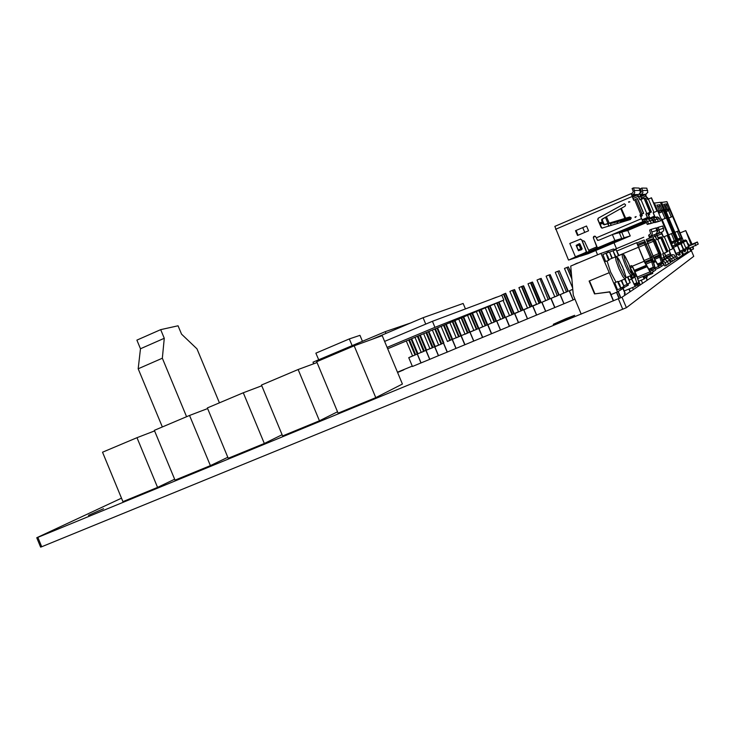 <?xml version="1.0" encoding="UTF-8"?>
<svg xmlns="http://www.w3.org/2000/svg" width="735" height="735" viewBox="0 0 735 735"><rect width="100%" height="100%" fill="white"/><g stroke="black" fill="none" stroke-linecap="round" stroke-linejoin="round"><path stroke-width="1.1" d="M103.552 508.749L88.494 515.364L103.552 508.749M565.895 318.733L553.271 324.282L571.407 316.978L574.678 315.287L565.895 318.733M397.598 372.498L403.837 369.797L397.534 372.333M614.717 282.745L617.455 289.709L620.836 288.478M602.847 254.567L605.603 261.513L608.966 260.273M620.864 287.835L623.969 286.549M607.064 261.072L610.583 272.014L616.022 282.203M619.789 284.711L620.836 288.478L618.062 282.672L618.089 281.514L619.789 284.711M607.946 256.579L609.049 259.951L608.13 259.143L606.007 253.235L607.946 256.579M621.709 280.338L623.969 286.549L621.176 280.55M611.86 258.362L609.48 251.986L612.338 258.169M623.932 285.676L627.231 284.555M625.209 278.831L627.267 284.537L624.621 279.125M615.342 256.91L613.036 250.718L615.82 256.736M627.929 276.801L630.161 282.764L627.442 277.003M618.493 255.697L616.15 249.597L618.934 255.514M630.318 267.669L632.091 266.805L633 267.972L637.263 277.417L638.788 282.479L636.832 283.958L637.328 285.125L635.169 286.31L630.005 275.937M629.867 266.474L631.622 265.647L632.991 267.558L637.144 276.755L639.285 283.535L637.346 285.116L636.85 283.949L634.7 285.125L630.143 275.882M633.781 274.127L630.483 268.11L631.999 266.805M634.838 284.087L636.832 283.958L634.112 284.39L636.786 282.764L634.718 276.351M635.132 275.386L634.764 274.522L635.132 275.386L634.452 275.781L633.873 276.02L633.506 275.156L634.774 274.522L633.506 275.156M630.933 277.756L632.192 277.104L631.824 276.222L630.557 276.865L631.824 276.222M644.77 241.585L644.145 243.101L650.76 258.389L653.452 267.779L649.317 270.048L651.072 269.332L652.643 269.965L650.227 271.472L644.733 262.147L637.594 244.957L637.521 244.305L644.77 241.585L645.174 242.109L652.083 258.27L654.885 267.843L654.977 268.514L652.652 269.956L653.341 271.601L655.666 270.113L655.546 269.194L652.459 258.766L644.742 240.823L644.099 239.987L636.776 243L644.659 262.45L650.356 272.492L650.898 273.144L653.332 271.601L652.643 269.965L651.081 269.322L649.455 270.315M653.314 238.379L652.726 239.803L658.863 253.988L661.491 262.845L657.963 264.848L659.414 264.242L660.884 264.839L658.771 266.153L653.727 257.406L647.167 241.732L646.975 240.758L653.516 238.59L660.149 254.016L662.86 263.038L660.894 264.83L661.537 266.364L663.567 265.069L663.448 264.214L660.489 254.485L653.13 237.423L652.68 236.89L646.295 239.537L653.828 258.031L658.918 267.099L659.405 267.715L661.528 266.373L660.884 264.839L659.424 264.233L658.073 265.059M661.491 262.974L657.788 264.517L661.491 262.974L662.924 263.562M662.116 260.181L662.896 259.731L662.07 260.043M669.567 260.162L667.426 261.513L665.689 259.822L663.292 259.832L665.699 259.813L667.307 261.256L665.212 262.9L666.268 265.399L668.455 263.966L667.426 261.513L668.464 263.957L670.577 262.57L668.354 258.748L666.461 258.288L664.55 258.913L662.685 253.796L666.893 251.995L660.967 237.929L656.741 239.693L654.389 234.796L656.217 233.849L657.2 232.058L655.987 227.969L651.1 229.43L652.358 233.684L651.329 235.54L649.29 236.578L649.722 237.956M649.584 238.011L648.647 235.163L650.668 233.776L649.611 230.055L651.1 229.43M654.72 234.658L656.86 239.638M662.814 253.74L664.89 258.775M650.585 236.275L649.308 236.808M649.29 236.716L650.034 236.394L649.281 236.652M661.279 255.036L655.069 240.271M666.268 265.399L664.78 266.015L662.952 262.707M662.373 260.943L664.082 261.513L665.212 262.9M646.708 218.929L648.821 219.223L650.236 220.766L648.426 219.048L646.12 219.113M634.608 225.682L645.358 221.134L634.617 225.682M625.641 229.55L633.763 226.114L625.641 229.55M621.736 238.508L614.91 240.565L568.817 260.006L577.48 257.167L621.736 238.508L619.293 232.71L618.475 232.931L641.765 222.999L615.158 233.785L637.778 223.964L598.713 240.29M643.52 221.74L642.473 221.97L643.447 221.676M597.426 247.934L589.222 251.379L597.426 247.934L593.365 237.727L593.577 236.615L595.423 236.321L597.629 240.464L598.501 240.097M646.111 221.786L621.856 232.049L646.212 221.979L645.064 221.042L642.877 221.529L639.873 214.978L643.474 213.352L640.02 214.951L642.124 219.82L646.433 219.884L648.748 223.853L651.274 223.22L650.236 220.766L647.691 221.354M589.222 251.379L584.536 241.337L583.471 240.804L582.524 241.218M585.97 252.335L568.559 260.098L554.824 226.334L632.467 193.075L633.285 191.569L632.118 188.555L633.588 187.921L634.774 192.524L633.836 194.04L631.76 195.115L633.8 200.196M629.904 201.859L628.535 201.923L629.904 201.859M598.216 218.185L597.757 219.526L601.12 227.519L601.956 228.162L630.501 219.499L631.108 217.771L629.638 217.009L604.804 224.469L603.858 223.881L602.296 220.169L602.645 218.892L625.163 206.186L625.614 204.771L624.41 203.815L598.216 218.185L624.318 203.815M636.106 216.577L634.921 217.073L635.297 217.459L636.106 216.577L635.26 217.477M635.793 199.323L633.662 200.26L631.144 193.59L554.824 226.343M637.888 194.747L640.066 199.81M594.156 250.166L577.526 257.158L594.183 250.13M609.021 226.095L607.992 223.716M646.019 213.922L650.135 212.259L646.019 213.922L648.086 218.92M646.212 221.979L647.259 224.478L653.727 222.604L651.844 219.03L648.665 218.58M647.866 218.901L645.881 213.949M607.836 223.771L608.856 226.141M641.875 214.161L642.252 215.566L641.499 216.329L641.15 215.952L642.28 215.474M650.135 212.259L644.209 198.211L639.946 199.856L637.557 194.894L639.376 193.921L640.36 192.129L639.147 188.041L633.588 187.921M633.772 196.254L635.729 195.345L634.902 195.345L632.201 196.41M631.971 195.822L632.752 195.409L631.843 195.446M593.623 237.855L594.44 236.082M582.589 241.346L583.259 240.823M568.559 260.098L585.905 252.794L586.208 252.096M628.866 202.309L629.261 201.702M602.397 228.116L601.34 227.556L597.941 219.499L598.409 218.157M620.763 208.639L624.906 218.47L629.748 216.99M643.685 213.315L637.245 198.579L643.474 213.352M633.487 225.755L634.553 225.47M633.607 225.764L634.562 225.47M636.473 225.048L637.539 224.598M636.574 225.057L637.548 224.588M593.43 237.91L597.233 247.998M597.353 248.797L605.208 245.499L597.353 248.797M580.687 239.086L569.827 243.478L575.441 256.827L585.593 252.564L586.493 251.535L581.982 239.932L580.117 239.151M576.166 245.361L578.417 250.708L581.789 249.615L582.138 248.715L579.961 243.827L576.166 245.361L579.4 243.68M581.707 249.661L580.981 249.624M580.475 239.132L581.78 239.987L586.291 251.6L585.391 252.629L575.441 256.827M588.505 230.818L586.493 226.04L575.542 230.671L586.576 225.967L588.597 230.781L577.563 235.485L575.542 230.671M607.358 223.927L608.047 223.596L605.419 217.367L601.579 219.691L603.169 224.212L604.216 224.781L609.462 223.22M633.735 196.181L634.379 195.519M630.915 217.459L611.621 223.357L610.666 222.852M615.535 222.145L630.942 217.496M666.507 257.599L667.086 257.259L666.452 257.498M666.351 257.323L667.334 256.754M675.529 256.414L673.618 257.617L671.974 256.019L669.704 256.037L671.735 255.927L673.508 257.379L671.643 258.858L672.644 261.21L674.592 259.933L673.618 257.617L674.592 259.933L676.485 258.683L674.381 255.073L672.589 254.641L670.789 255.238L669.006 250.396L672.975 248.706L667.362 235.402L663.383 237.056L661.169 232.425L662.896 231.525L663.76 230.156L662.685 225.967L658.321 227.271L659.433 231.617L658.542 233.041L656.612 234.079L658.551 238.93M666.645 258.279L664.385 253.088M658.431 238.985L656.3 233.767M661.472 232.306L663.494 237.01M669.116 250.35L671.092 255.109M657.586 233.822L656.64 234.226M656.621 234.134L657.228 233.868L656.612 234.088M664.504 253.033L666.571 257.682L669.466 257.075L671.643 258.858M666.856 251.903L667.968 251.416L661.849 236.946L658.303 238.333M657.182 232.159L658.027 230.689L656.925 227.859L658.321 227.271M672.644 261.21L671.23 261.798L669.943 258.986L668.188 258.656M654.04 217.395L656.043 217.67L657.375 219.122L655.859 217.578L653.479 217.569M642.592 223.771L646.304 222.209L642.592 223.771M634.084 227.437L641.765 224.184L634.084 227.437M646.35 222.319L624.226 231.433L646.249 222.08M649.758 218.332L647.746 213.628L651.357 212.057L647.875 213.609L649.942 218.332M596.728 249.055L580.209 256.046M641.637 199.139L639.514 193.783M645.541 194.554L647.599 199.341M604.078 246.997L588.312 253.63L604.096 246.969M653.231 212.691L657.118 211.12L653.231 212.691L655.17 217.376M652.257 219.324L653.553 219.967L654.701 222.595L660.544 220.886L658.762 217.514L655.758 217.091M654.986 217.349L653.112 212.709M649.382 212.966L649.602 214.399L648.628 214.611L649.694 214.151M657.118 211.12L651.504 197.825L647.489 199.387L645.247 194.683L647.829 192.395L646.754 188.206L641.802 188.096L642.914 192.441L642.022 193.875L640.075 194.849L641.756 199.093M641.701 195.979L642.822 195.115L640.461 196.034M640.258 195.51L640.902 195.17L640.148 195.198M580.301 256.249L588.276 253.639L630.226 235.953L624.134 237.791L580.494 256.184L596.912 248.981M645.495 198.165L651.164 212.093M639.882 193.333L641.49 191.881L640.405 188.702L641.802 188.096M650.392 218.378L652.175 217.817L654.095 218.378L656.098 222.007L658.358 221.437L657.375 219.122L655.105 219.646M641.637 223.817L642.638 223.394M641.738 223.835L642.62 223.559M644.301 223.183L645.275 222.778M644.393 223.201L645.284 222.769M599.852 248.007L607.606 244.755L599.76 247.805M607.119 245.701L614.561 242.587L607.119 245.701M613.514 222.815L618.943 221.428M631.08 217.707L614.331 222.558M641.664 195.905L642.252 195.308M631.218 218.368L620.588 221.639L619.77 221.18M624.392 220.463L631.218 218.414M656.943 205.184L659.947 204.652L662.327 210.357L661.472 211.873L660.848 210.623L663.007 209.944L672.819 233.05L668.584 234.823M658.992 212.093L659.304 210.789L656.87 205.001M658.477 210.871L659.212 210.559M666.434 217.918L662.125 219.701L666.379 217.927M678.295 254.108L678.828 255.385L680.288 254.448L678.57 254.76M672.158 243.303L661.84 219.03M671.68 242.164L673.104 242.982L672.231 243.487M675.171 245.04L673.554 241.209L674.408 240.804L671.615 242.017L674.803 241.255L676.659 244.691M671.386 233.647L674.408 240.804L676.319 241.484L675.483 241.898M664.991 218.497L662.152 211.763L663.007 209.944M657.742 207.049L659.699 206.011L659.947 204.652M663.87 204.376L666.553 203.898L668.795 209.291L667.986 210.725L667.398 209.548L669.392 208.905L678.671 230.744L674.895 232.324M665.837 210.871L666.103 209.668L663.806 204.211M665.359 209.732L666.02 209.457M668.795 218.038L672.58 216.457M684.487 251.756L685.801 250.92L684.267 251.205M684.496 251.756L683.982 250.543L684.496 251.756M678.276 240.336L668.547 217.431M677.826 239.27L679.122 240.069L678.341 240.501M680.941 242.035L679.416 238.434L680.178 238.076L677.762 239.123L680.803 238.59L682.3 241.622M677.321 231.304L680.178 238.076L681.979 238.719L681.235 239.086M671.285 216.99L668.593 210.623L669.392 208.905M664.605 206.103L666.314 205.184L666.553 203.898M648.334 199.029L648.031 198.312L647.259 198.542M691.056 244.663L685.727 230.579L692.122 244.213M693.068 246.859L693.509 249.027L692.296 247.18M691.947 244.286L686.665 232.793L691.24 244.58M624.925 278.997L622.72 276.415L618.916 268.532L616.031 260.659L615.452 256.864L617.804 257.682L622.591 266.851L625.687 276.038L625.264 277.123L624.024 275.45L619.412 265.62L617.244 258.702L617.336 257.544L618.943 259.409L623.73 269.699L625.788 276.351L625.751 278.06L624.925 278.997M616.086 256.708L622.324 254.117L624.162 254.926L628.802 263.847L625.329 256.69L623.675 255.21L625.09 260.585L628.59 268.909L630.924 273.089L631.889 273.448L628.811 263.847L630.851 269.175L631.999 274.008L631.099 275.487L629.004 272.979L625.366 265.39L622.352 257.02L622.141 254.172M679.563 253.483L680.298 251.636L677.532 245.233L676.237 244.672L673.839 245.591M676.044 253.52L679.976 251.839L679.609 253.446L676.595 254.825M673.058 245.986L675.952 244.838L677.385 245.71L673.453 247.383M681.014 252.114L683.054 251.287L683.697 249.551M683.008 251.333L683.789 249.845L681.042 243.368L679.792 242.826L677.468 243.717M680.096 251.168L683.412 249.735L680.913 243.818L677.56 245.251M676.742 244.084L679.489 242.982L681.216 243.662L683.77 249.707L683.578 250.837M685.24 249.928L686.003 248.485L683.32 242.155L682.062 241.631L679.82 242.495M683.596 249.266L685.746 248.807L685.296 249.891L683.679 250.672M685.296 249.891L686.012 248.467L683.357 242.183L682.255 241.622L679.131 242.853L682.31 241.815L683.201 242.596L681.134 243.478M685.976 249.073L688.475 247.87L688.961 246.335L688.842 247.557M688.318 248.017L689.044 246.611L686.453 240.492L685.305 239.977L683.054 240.823M685.755 247.778L688.704 246.501L686.343 240.915L683.357 242.183M686.619 240.758L685.424 239.977L682.411 241.163L685.075 240.115L686.609 240.768L688.971 246.335M673.049 245.995L676.402 244.672L677.348 245.012L679.976 251.839L677.716 245.527M679.618 253.437L680.298 251.636M676.733 244.094L679.958 242.826L681.226 243.652M36.75 537.754L40.59 547.079L41.665 546.757L37.816 537.404L36.75 537.754L121.532 498.174M691.424 250.81L693.757 256.34L626.413 307.653L41.665 546.757M397.479 372.195L412.234 366.085M626.413 307.653L622.03 297.243L37.816 537.404M688.971 252.087L622.03 297.243M622.775 309.27L618.392 298.833M616.454 292.346L618.723 297.712M621.681 287.495L622.288 288.938L617.51 291.905L610.978 294.616L613.587 300.808M618.934 297.574L616.693 292.245M617.51 291.905L600.918 253.4L606.816 251.342L607.45 252.84M600.918 253.4L570.773 266.079L573.263 295.176L581.22 314.111M611.061 294.57L609.875 291.758L594.514 293.908L589.102 281.055L609.067 272.74M594.514 293.908L609.563 291.942L613.339 300.909M594.854 293.715L589.461 280.899M622.839 288.331L625.026 293.531M627.883 283.701L628.471 285.088L622.15 288.616M625.228 293.394L623.059 288.239M624.061 287.826L623.592 286.705M608.755 252.289L608.157 250.874L613.587 248.972L614.194 250.424M608.157 250.874L606.844 251.416M618.016 291.593L620.184 296.747M618.227 291.464L620.395 296.609M634.195 284.5L634.819 284.096M634.59 275.698L634.323 277.38L631.484 279.07M631.999 273.999L633.965 274.21L630.318 276.296M631.99 274.118L632.761 273.686M631.163 278.308L634.792 276.167M633.965 274.21L634.195 274.752M634.452 275.781L634.094 274.908M643.557 276.185L644.586 278.684L644.154 278.969L642.923 276.443M638.761 281.193L644.154 278.969M637.851 245.738L644.145 243.101L637.778 245.545M637.668 284.904L638.256 286.301M632.532 287.578L633.377 289.581M638.522 286.117L637.934 284.721M624.272 293.835L624.888 295.314M628.884 289.085L630.042 291.841M630.336 291.639L629.206 288.947M652.68 272.023L652.744 273.383L652.23 272.308M646.892 275.8L652.744 273.383M646.001 275.175L646.772 276.994L643.759 276.663M646.579 274.936L647.296 276.92L646.772 276.994M644.411 278.216L646.883 277.196M647.287 242.081L652.726 239.803L647.232 241.916M646.019 277.545L647.167 280.283M641.251 280.164L642.592 283.37M647.406 280.127L646.276 277.444M639.285 283.444L639.992 285.125M640.249 284.95L638.963 281.9M654.343 239.876L655.096 239.582L657.338 245.665M654.269 239.693L655.096 239.582M662.152 260.3L663.292 259.832L662.152 260.3M648.812 235.062L649.437 236.532M599.898 224.138L602.645 222.971M599.953 224.276L602.7 223.1M602.571 222.788L599.824 223.964M599.769 223.826L602.507 222.65M602.461 222.54L599.714 223.706M599.659 223.569L602.406 222.402M599.585 223.385L602.323 222.218M599.521 223.247L602.268 222.071M599.438 223.045L602.186 221.878M602.774 223.284L600.036 224.46M633.671 199.902L634.617 199.846M637.934 199.644L640.451 205.616M600.229 224.377L601.745 227.988M653.727 222.604L649.813 223.826L651.274 223.22L650.245 220.766L652.708 220.197M579.685 244.773L579.079 244.994L580.714 248.88L578.316 249.918L581.312 248.65L579.603 244.801M642.271 215.511L641.462 216.338M643.116 221.557L642.5 220.087M637.245 198.579L635.757 199.222L641.986 213.986M631.319 193.571L631.944 195.041M647.259 224.478L648.748 223.853M614.91 240.565L612.365 234.52M615.158 233.785L613.238 234.29M618.475 232.931L616.628 233.408M580.714 248.88L581.238 248.687M579.079 244.994L576.653 246.041L578.289 249.928M578.316 249.918L578.61 250.626M576.378 245.306L576.681 246.032M582.745 227.639L584.757 232.416M621.351 208.327L625.696 218.231M615.884 221.244L616.114 221.988M657.935 237.469L661.849 236.946M666.397 257.406L669.704 256.037L666.397 257.406M667.003 258.297L666.728 257.636M667.968 251.416L661.913 237.561L667.793 251.508M660.976 237.956L661.913 237.561M656.548 233.5L656.75 233.978M652.873 219.425L652.395 219.627L652.873 219.425M660.544 220.886L656.98 222.016L658.358 221.437L657.384 219.122L659.589 218.617M611.107 225.452L610.087 223.027M617.813 223.403L617.225 222.016M649.685 214.188L648.913 214.978M646.433 222.503L627.185 230.661L646.478 222.613M617.666 223.449L617.078 222.062M611.263 225.406L610.243 222.981M644.356 198.56L645.293 198.156M639.707 193.571L640.231 194.821M654.701 222.595L656.098 222.007M624.134 237.791L621.727 232.085L619.44 233.05M624.226 231.433L622.508 231.883M627.185 230.661L625.531 231.093M630.226 235.953L627.8 230.505M616.987 222.089L617.556 221.547M624.722 219.655L624.915 220.325M635.94 216.944L635.132 217.183M635.15 217.22L635.904 216.99M653.746 203.136L660.425 202.318L677.835 243.561M675.86 259.097L677.716 258.334L654.325 202.888M663.448 264.233L663.944 264.03M670.118 261.476L670.954 261.127M613.982 242.826L616.444 248.66M677.854 243.616L678.359 244.81M681.428 252.077L682.677 255.045L677.716 258.334M677.615 243.634L676.595 244.167L676.834 244.727M673.995 245.508L672.902 246.069L676.604 254.852L677.514 254.282M659.295 212.81L662.152 211.763L659.35 212.948M595.782 250.497L597.592 254.797M660.554 202.612L666.93 201.702L683.385 240.694M682.604 254.861L683.541 254.475L682.365 251.673M679.296 244.424L678.791 243.221M678.772 243.175L661.491 202.217M683.403 240.74L683.881 241.87M686.784 248.733L687.969 251.545L683.541 254.475M683.192 240.758L682.447 241.64M685.994 249.027L686.416 248.77M679.958 242.421L678.993 242.927M666.121 211.524L668.593 210.623L666.167 211.652M668.804 218.056L672.635 216.439M690.349 247.989L691.516 250.745L681.363 255.918M688.079 244.213L688.658 243.974L689.265 245.407M689.623 248.292L690.679 251.315M688.658 243.974L688.107 244.286M687.151 249.615L689.724 248.54M689.559 248.65L687.188 249.707M687.988 252.528L687.666 251.747M685.139 253.419L685.479 254.218M695.815 245.72L694.906 243.57L697.368 242.035L698.25 244.13L687.041 249.358M688.86 246.078L694.906 243.57M688.677 245.646L697.368 242.035M387.703 348.794L503.861 300.064L434.945 327.323L387.115 347.407M503.861 300.064L501.84 295.25L432.428 321.296L384.625 341.426M432.428 321.296L434.945 327.323M465.448 308.902L463.179 303.5L423.094 317.75L371.478 339.552M423.094 317.75L425.749 324.107M411.756 322.536L385.223 331.669L313 362.208L313.661 363.788M385.223 331.669L385.958 333.433M576.552 263.479L577.499 263.075M573.713 264.839L576.157 263.553M572.758 289.241L569.404 290.794L573.236 299.908L574.945 299.191M569.404 290.794L572.767 289.397M571.371 273.052L568.357 266.924L571.481 274.357M567.365 267.338L568.357 266.924M571.894 279.153L566.961 267.421L571.775 277.83M572.648 288.046L564.434 268.486L566.961 267.421M563.92 292.916L560.226 294.616L564.039 303.711L573.226 299.889M560.226 294.616L568.256 291.115M566.86 291.749L568.265 291.133L559.243 270.756L567.889 291.317M566.492 291.979L557.791 271.279L566.492 291.979L563.966 293.026L555.274 272.345L557.791 271.279M569.258 290.858L573.089 299.963M558.214 271.187L559.243 270.756M554.778 296.729L551.066 298.428L554.879 307.506L564.039 303.693M551.066 298.428L559.179 294.891M557.718 295.553L559.188 294.919L550.166 274.578L558.793 295.102M557.341 295.792L549.073 274.973L557.341 295.792L554.824 296.839L546.142 276.176L548.659 275.12M560.079 294.68L563.901 303.766M549.1 275.028L550.166 274.578M545.664 300.514L541.943 302.223L545.747 311.282L554.879 307.487M541.943 302.223L550.129 298.658M548.613 299.338L550.138 298.686L541.116 278.381L549.725 298.879M548.218 299.586L539.986 278.795L548.218 299.586L545.71 300.624L537.046 280.007L539.554 278.951M550.928 298.483L554.741 307.561M540.005 278.85L541.116 278.381M536.578 304.299L532.857 306.008L536.651 315.058L545.747 311.272M532.857 306.008L541.107 302.416M539.536 303.114L541.116 302.434L532.544 282.01L532.103 282.176L540.694 302.636M539.122 303.371L539.554 303.169L530.927 282.608L530.477 282.773L539.122 303.371L536.624 304.409L527.978 283.82L530.477 282.773M541.805 302.278L545.609 311.346M530.946 282.653L532.103 282.176M527.528 308.066L523.789 309.775L527.583 318.806L536.651 315.039M523.789 309.775L535.861 304.593L532.122 306.155L523.568 285.786L523.109 285.952L531.69 306.385L532.131 306.173M530.495 306.881L531.69 306.385M530.064 307.138L530.514 306.927L521.896 286.402L521.437 286.577L530.064 307.138L527.574 308.176L518.947 287.624L521.437 286.577M532.71 306.063L536.504 315.113M521.923 286.457L523.109 285.952M518.506 311.815L514.757 313.533L518.542 322.555L527.574 318.797M514.757 313.533L526.912 308.323L523.164 309.876L514.629 289.544L514.151 289.719L522.714 310.115L523.173 309.904M521.473 310.629L522.714 310.115M521.032 310.896L521.501 310.685L512.901 290.187L512.414 290.362L521.032 310.896L518.552 311.925L509.943 291.409L512.414 290.362M523.651 309.839L527.436 318.871M512.92 290.242L514.151 289.719M509.511 315.563L505.763 317.281L509.539 326.285L518.542 322.546M505.763 317.281L517.991 312.035L514.234 313.597L505.717 293.293L505.23 293.476L513.765 313.836L514.243 313.615M512.497 314.369L513.765 313.836M512.029 314.644L512.515 314.415L503.934 293.963L503.438 294.147L512.029 314.644L509.557 315.673L503.144 300.367M514.619 313.597L518.405 322.61M503.953 294.009L505.23 293.476M501.105 295.516L503.438 294.147M500.553 319.293L496.786 321.011L500.563 330.006L509.53 326.276M496.786 321.011L505.331 317.3M503.539 318.099L505.34 317.327L498.964 302.122M494.186 304.125L500.599 319.403L503.062 318.374L503.558 318.145L497.154 302.875M505.616 317.336L509.392 326.34M496.869 297.115L496.364 297.298M504.853 317.548L498.468 302.324M495.013 297.767L496.327 297.216M503.062 318.374L496.658 303.086M494.517 297.997L495.032 297.804M492.395 298.787L494.48 297.914M491.614 323.005L487.847 324.732L491.614 333.708L500.553 329.987M487.847 324.732L496.465 320.993M494.609 321.811L496.474 321.011L490.107 305.833M485.275 307.864L491.66 323.115L494.122 322.095L494.637 321.856L488.242 306.614M496.649 321.066L500.416 330.061M495.969 321.25L489.602 306.054M494.122 322.095L487.728 306.835M482.72 326.717L478.935 328.444L482.693 337.402L491.605 333.699M478.935 328.444L491.403 323.097L487.627 324.668L481.278 309.536M485.716 325.513L487.636 324.695M476.381 311.594L482.766 326.818L485.21 325.798L485.743 325.559L479.358 310.345M487.709 324.787L491.467 333.763M487.112 324.934L480.754 309.757M485.21 325.798L478.825 310.565M447.413 341.417L473.845 330.41L470.06 332.137L473.809 341.077L482.693 337.393M470.06 332.137L478.807 328.334M476.85 329.197L478.816 328.361L472.486 313.229M467.524 315.315L473.891 330.511L476.335 329.5L476.877 329.252L470.51 314.056M478.797 328.499L482.555 337.457M478.283 328.6L471.943 313.459M476.335 329.5L469.959 314.286M461.203 335.821L464.943 344.752L473.799 341.068M473.827 330.41L470.023 331.99M468.02 332.881L470.042 332.018L463.712 316.914M458.695 319.018L465.044 334.195L467.478 333.175L468.039 332.927L461.681 317.759M469.922 332.192L473.662 341.141M469.49 332.266L463.151 317.143M467.478 333.175L461.121 317.998M452.383 339.487L456.113 348.408L464.943 344.743M464.998 334.085L461.277 335.638M459.21 336.538L461.286 335.656L454.965 320.579M449.893 322.711L456.233 337.861L458.658 336.85L459.228 336.593L452.889 321.452M461.065 335.877L464.805 344.807M460.716 335.913L454.395 320.818M458.658 336.85L452.31 321.691M443.591 343.144L447.321 352.047L456.113 348.399M456.187 337.751L452.549 339.267M450.436 340.195L452.558 339.285L446.255 324.227M441.119 326.386L447.45 341.518L449.866 340.507L450.454 340.241L444.124 325.127M452.245 339.542L455.976 348.463M451.979 339.552L445.667 324.475M449.866 340.507L443.536 325.375M421.228 352.322L438.657 345.064L434.826 346.791L438.547 355.685L447.312 352.047M434.826 346.791L443.857 342.887M441.68 343.833L443.866 342.905L437.573 327.874M432.373 330.052L438.694 345.156L441.101 344.155L441.707 343.888L435.386 328.793M443.453 343.208L447.183 352.111M443.269 343.171L436.976 328.122M441.101 344.155L434.78 329.041M426.098 350.43L429.81 359.305L438.547 355.676M438.648 345.055L435.184 346.488M432.961 347.462L435.193 346.516L428.918 331.503M423.663 333.708L429.966 348.794L432.373 347.793L432.979 347.517L426.677 332.44M434.688 346.856L438.409 355.74M434.587 346.791L428.303 331.761M432.373 347.793L426.061 332.707M417.388 354.05L421.091 362.915L429.8 359.296M429.92 348.684L426.548 350.09M424.27 351.082L426.557 350.108L420.291 335.123M414.972 337.356L421.265 352.405L423.663 351.413L424.297 351.128L418.004 336.079M425.96 350.485L429.672 359.36M425.933 350.393L419.657 335.39M423.663 351.413L417.37 336.354M412.565 355.933L408.715 357.66L412.409 366.508L421.091 362.906M408.715 357.66L421.228 352.313L417.939 353.673L411.692 338.734M415.606 354.683L417.949 353.691M406.317 340.985L412.601 356.016L414.99 355.023L415.633 354.739L409.349 339.708M417.25 354.105L420.953 362.971M417.305 353.976L411.049 339M414.99 355.023L408.697 339.983M157.566 487.378L136.986 437.674L102.542 452.236L122.956 501.61L157.566 487.378L174.654 479.229M136.986 437.674L154.635 430.894M210.403 465.659L189.566 415.44L154.396 430.315L175.049 480.185L210.403 465.659L227.813 457.253M189.566 415.44L207.619 408.577M264.361 443.481L243.276 392.738L207.344 407.925L228.254 458.318L264.361 443.481L282.102 434.78M243.276 392.738L261.733 385.792M319.486 420.815L298.134 369.549L261.43 385.066L282.608 435.974L319.486 420.815L337.558 411.793M298.134 369.549L317.033 362.539M338.128 413.153L375.815 397.663L402.422 384.037L382.209 335.647L354.196 345.845L316.684 361.703L338.128 413.153M375.815 397.663L354.196 345.845M318.696 359.801L315.912 353.131L349.336 338.936L359.92 335.298L362.428 341.306M352.138 345.661L349.336 338.936M138.208 368.759L162.334 358.23L164.263 338.293L140.495 348.767L138.208 368.759L162.325 426.962M186.589 416.708L162.334 358.23M164.263 338.293L160.671 329.638L136.921 340.149L140.495 348.767M219.407 402.826L196.989 348.84L181.545 334.168L178.045 325.743L160.671 329.638M629.408 279.971L631.365 279.162M635.389 286.402L624.217 291.005M631.512 265.647L629.821 266.355M635.325 272.777L632.964 273.769M636.721 282.874L633.901 284.041L638.706 282.736M634.498 276.911L636.685 276.002M631.117 276.626L631.494 277.518M631.062 277.701L630.685 276.819M638.476 247.355L646.148 244.149M651.697 257.314L644.025 260.521M649.124 269.671L653.443 267.889L654.977 268.514M654.775 267.494L653.314 267.274L648.83 269.129M645.946 264.113L651.532 261.798L652.983 262.018M652.717 260.998L651.173 260.438L645.128 262.946M644.687 262.046L651.063 259.4L652.597 259.951M644.136 261.247L632.173 266.217M618.898 255.394L638.256 247.291M637.842 278.547L650.916 273.144M649.979 271.821L637.273 277.077M635.003 271.684L647.223 266.612M646.947 266.162L634.792 271.197M634.379 270.305L646.249 265.381M636.813 242.623L617.097 250.901L636.795 242.633M647.884 243.588L654.582 240.786M659.791 253.125L653.084 255.918M662.722 262.615L661.371 262.413L657.522 264.003M654.876 259.29L659.663 257.296L661.022 257.498M660.765 256.552L659.323 256.028L654.113 258.196M653.7 257.351L659.203 255.063L660.646 255.587M653.176 256.552L651.798 257.131M646.304 244.112L647.691 243.533M655.574 269.304L659.424 267.715M658.569 266.465L655.133 267.889M653.433 262.661L656.015 261.587M655.758 261.164L653.36 262.156M653.24 261.21L655.133 260.42M662.217 260.475L665.506 258.518M664.679 258.849L662.033 259.942L664.679 258.839M643.731 237.185L613.9 249.725L643.731 237.185M661.546 258.463L664.192 257.369M663.641 253.4L657.696 239.298M655.234 236.119L652.91 237.093M649.345 236.927L654.517 234.759M655.335 234.401L650.42 236.119M650.006 236.596L649.317 236.845M652.156 231.929L656.998 230.377M660.783 238.002L666.728 252.087M642.969 221.584L612.503 234.483M644.678 221.014L644.108 221.134M596.278 237.846L641.444 218.708M632.091 196.53L555.605 229.302M640.856 214.556L634.654 199.828M588.689 250.222L596.985 246.749M619.164 232.747L645.854 221.465M642.096 219.756L647.388 217.514M646.837 213.545L640.892 199.451M638.439 196.291L633.111 198.569M642.096 215.557L641.563 214.289M632.495 197.118L637.704 194.885M638.504 194.481L632.927 194.619M633.111 196.539L632.265 196.576M634.645 190.42L640.157 190.439M644.007 198.229L649.942 212.296M576.056 230.459L578.077 235.264M605.006 224.432L604.308 224.763M603.123 224.111L603.812 223.78M602.296 220.169L601.607 220.509M601.974 219.223L602.663 218.883M606.458 216.751L609.214 223.293M614.111 222.641L613.789 221.887M667.665 257.241L671.689 254.861M670.89 255.174L666.241 257.103L670.899 255.174M664.229 257.094L665.8 256.442M656.961 235.494L655.39 236.156M665.653 255.762L670.43 253.777M669.907 250.019L664.284 236.679M661.959 233.684L657.182 235.687M656.667 234.327L661.279 232.389M662.07 232.049L657.678 233.583M659.313 229.632L663.65 228.245M667.196 235.466L672.819 248.788M647.654 217.817L649.226 217.147M640.396 196.217L638.834 196.888M652.625 220.013L653.332 219.71M649.804 218.084L654.536 216.081M654.012 212.332L648.389 199.001M646.065 196.006L641.306 198.046M649.519 214.234L649.051 213.104M640.727 196.668L645.376 194.683M646.138 194.297L641.168 194.417M641.076 196.245L640.562 196.263M645.505 198.147L651.357 212.057L645.486 198.147M642.794 190.457L647.71 190.475M651.32 197.844L656.943 211.147M614.782 222.567L614.12 222.88M623.023 220.941L622.738 220.261M678.828 255.385L678.286 254.108M679.82 253.318L680.288 254.448M672.764 233.078L676.319 241.484M675.713 246.335L675.189 245.086M678.772 254.733L678.478 254.025M659.368 211.248L660.848 210.623L659.093 206.48L657.577 206.673M668.593 217.404L665.285 209.567M685.351 249.863L685.801 250.92M678.625 230.762L681.979 238.719M681.455 243.257L680.959 242.081M684.368 251.195L684.074 250.506M666.167 210.072L667.398 209.548L665.745 205.625L664.477 205.791M683.486 242.44L685.92 248.2M614.671 282.764L617.887 281.431M602.792 254.586L606.007 253.235M606.283 253.327L609.434 252.013M618.282 281.753L624.778 279.061M608.984 259.574L615.452 256.864M609.912 252.031L612.99 250.736M627.249 283.958L630.115 282.773M613.211 250.837L616.15 249.597M625.852 277.665L630.97 275.542M653.443 267.88L649.115 269.671M666.535 258.288L662.318 260.796M650.53 218.405L645.431 219.48M643.704 213.315L637.484 198.579M602.626 218.911L601.937 219.241M672.663 254.641L668.666 257.011M657.522 216.917L652.965 217.882M656.915 205.093L659.258 210.651M668.547 234.731L672.194 243.386M674.151 241.098L674.996 240.694M663.843 204.293L666.057 209.539M665.331 209.659L668.602 217.404M674.859 232.251L678.304 240.409M679.976 238.324L680.739 237.965M646.552 196.851L648.031 198.312M680.114 232.931L685.727 230.579M691.194 249.983L693.5 249.027"/></g></svg>
